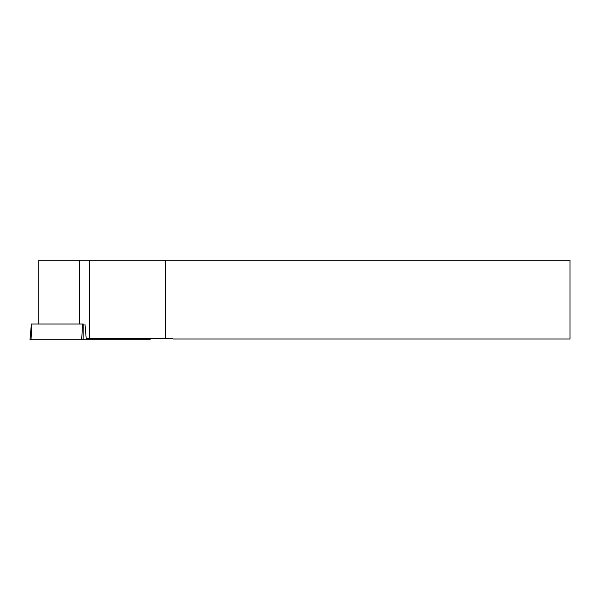 <?xml version="1.0" encoding="UTF-8"?>
<svg xmlns="http://www.w3.org/2000/svg" width="600" height="600" viewBox="0 0 600 600"><rect width="100%" height="100%" fill="white"/><g stroke="black" fill="none" stroke-linecap="round" stroke-linejoin="round"><path stroke-width="0.9" d="M31.38 324.022L83.242 324.022L83.168 339.825L30 339.825L31.38 324.022M150.023 338.295L150.157 339.825L83.168 339.825M79.26 324.022L79.26 260.175L570 260.175L570 339L173.123 339L172.425 338.295L86.19 338.295L84.968 324.03M165.345 260.175L165.78 338.295M89.46 260.175L89.46 338.295M79.26 260.175L38.85 260.175L38.85 324.022M147.39 338.295L147.382 339.825L31.013 339.825L31.867 324.022M81.683 339.825L82.537 324.022"/></g></svg>
